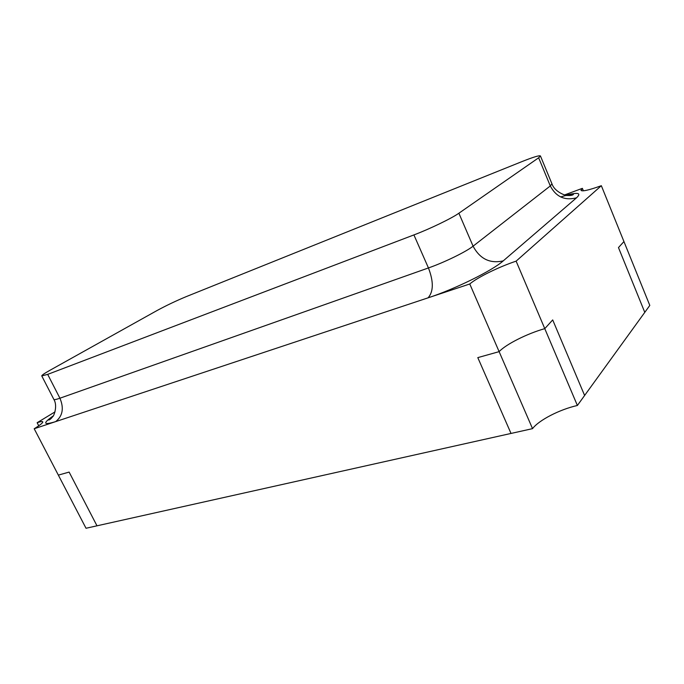 <?xml version="1.0" encoding="UTF-8"?>
<svg xmlns="http://www.w3.org/2000/svg" width="684" height="684" viewBox="0 0 684 684"><rect width="100%" height="100%" fill="white"/><g stroke="black" fill="none" stroke-linecap="round" stroke-linejoin="round"><path stroke-width="1.03" d="M50.197 370.155C44.511 373.344 41.698 375.268 41.767 375.918L47.683 374.379L413.914 234.92C429.706 228.969 451.739 218.324 458.887 213.22L538.65 157.782L540.437 155.952C539.36 155.242 533.264 157.098 522.166 161.51L186.424 296.548C176.233 300.772 166.443 305.432 157.038 310.536L50.197 370.155M41.767 375.918L53.856 399.405C54.181 399.909 56.199 399.516 59.918 398.216L428.44 267.948C444.309 262.425 466.18 251.738 473.08 246.18L550.295 185.945L551.962 183.851C554.921 192.683 567.652 196.291 567.216 195.427C570.123 195.684 572.175 195.393 573.38 194.547C572.251 194.29 571.662 193.803 560.641 196.924M38.749 425.807L37.141 422.712C40.536 421.583 42.408 421.284 42.767 421.831C43.041 422.746 40.185 425.055 34.2 428.748L86.022 528.262L511.016 433.442L477.8 357.621L499.123 351.644L532.537 428.646L511.016 433.442L477.8 357.621L499.123 351.644C506.04 344.232 527.184 333.604 544.772 328.645L577.381 405.475C559.64 409.468 538.864 420.173 532.537 428.646M58.345 475.115L69.127 472.088L96.991 525.816L69.127 472.088L58.345 475.115M34.2 428.748L469.763 283.98C477.21 277.524 498.679 266.965 516.121 261.143L544.772 328.645L552.698 319.924L584.615 395.472L644.781 312.357L618.473 247.582L644.781 312.357L649.8 305.423L623.945 241.563L618.473 247.582L623.945 241.563L601.339 185.706C588.984 190.126 582.204 191.674 580.998 190.357L582.366 188.348L583.375 190.819M469.763 283.98L499.123 351.644C506.04 344.232 527.184 333.604 544.772 328.645L552.698 319.924L584.615 395.472L577.381 405.475M37.141 422.712L55.019 411.879M564.574 194.923L582.366 188.348M516.121 261.143L601.339 185.706M52.933 416.308L48.786 420.044C50.043 419.651 51.394 418.454 52.848 416.445C53.087 417.402 58.217 406.604 53.856 399.405C54.181 399.909 56.199 399.516 59.918 398.216L428.44 267.948C444.309 262.425 466.18 251.738 473.08 246.18L550.295 185.945L551.962 183.851L540.437 155.952M47.683 374.379L59.918 398.216C64.125 408.203 62.706 416.009 55.669 421.618C43.272 425.388 42.442 423.499 53.181 415.932M413.914 234.92L428.44 267.948C433.699 281.611 433.579 291.572 428.081 297.839C454.963 289.084 492.489 270.582 503.262 260.861C490 263.853 479.946 258.962 473.08 246.18L458.887 213.22M538.65 157.782L550.295 185.945C556.032 196.847 564.762 200.805 576.501 197.83L503.262 260.861M565.95 195.231C578.134 192.11 581.648 192.973 576.501 197.83"/></g></svg>
